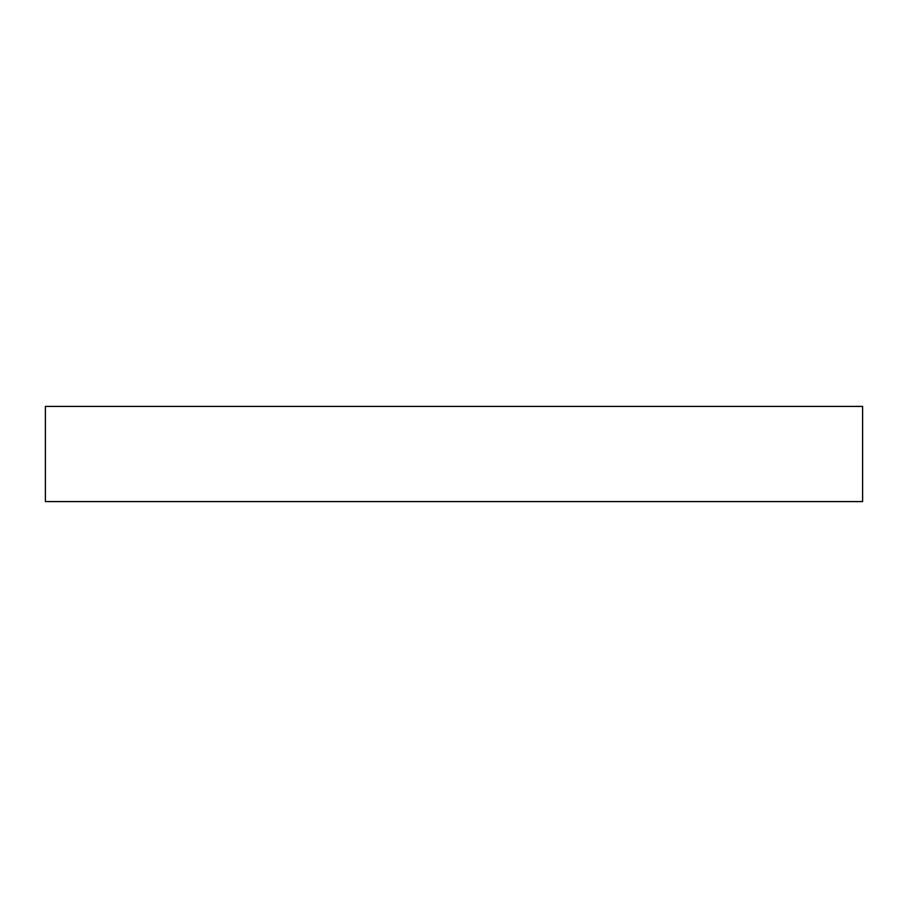 <?xml version="1.0" encoding="UTF-8"?>
<svg xmlns="http://www.w3.org/2000/svg" width="908" height="908" viewBox="0 0 908 908"><rect width="100%" height="100%" fill="white"/><g stroke="black" fill="none" stroke-linecap="round" stroke-linejoin="round"><path stroke-width="1.36" d="M862.6 406.409L45.4 406.409L45.4 501.591L862.6 501.591L862.6 406.409"/></g></svg>
